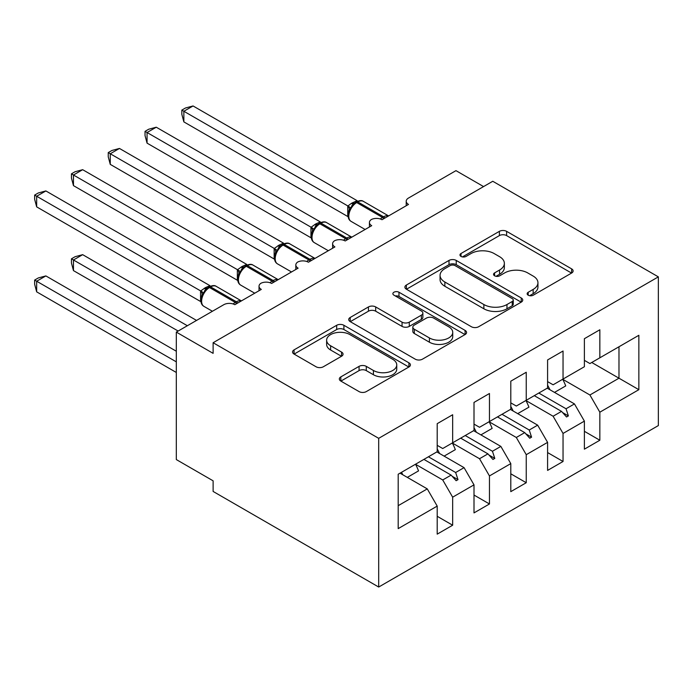 <?xml version="1.0" encoding="UTF-8"?>
<svg xmlns="http://www.w3.org/2000/svg" width="693" height="693" viewBox="0 0 693 693"><rect width="100%" height="100%" fill="white"/><g stroke="black" fill="none" stroke-linecap="round" stroke-linejoin="round"><path stroke-width="1.04" d="M528.196 295.201A3.578 2.062 0 0 0 533.246 295.201L571.63 273.042A5.111 2.945 0 0 0 573.12 270.963A5.111 2.945 0 0 0 571.63 268.875L506.609 231.341A5.111 2.945 0 0 0 499.393 231.341L461.01 253.499A3.578 2.062 0 0 0 459.97 254.955A3.578 2.062 0 0 0 461.01 256.419A3.578 2.062 0 0 0 466.068 256.419L471.032 253.551A16.346 9.433 0 0 1 494.152 253.551L499.566 256.679A16.346 9.433 0 0 1 504.357 263.349A16.346 9.433 0 0 1 499.566 270.019L494.603 272.886A3.578 2.062 0 0 0 493.555 274.35A3.578 2.062 0 0 0 494.603 275.805A3.578 2.062 0 0 0 499.662 275.805L504.625 272.938A16.346 9.433 0 0 1 527.745 272.938L533.16 276.074A16.346 9.433 0 0 1 537.95 282.744A16.346 9.433 0 0 1 533.16 289.414L528.196 292.281A3.578 2.062 0 0 0 527.148 293.745A3.578 2.062 0 0 0 528.196 295.201L528.196 292.281M340.826 376.897A5.111 2.945 0 0 0 339.336 378.976A5.111 2.945 0 0 0 340.826 381.063L359.069 391.597A5.111 2.945 0 0 0 366.294 391.597L408.913 366.987A5.111 2.945 0 0 0 410.412 364.899A5.111 2.945 0 0 0 408.913 362.82L343.901 325.286A5.111 2.945 0 0 0 336.677 325.286L294.057 349.887A5.111 2.945 0 0 0 292.559 351.975A5.111 2.945 0 0 0 294.057 354.062L316.086 366.779A5.111 2.945 0 0 0 323.31 366.779L341.554 356.245A5.111 2.945 0 0 0 343.052 354.166A5.111 2.945 0 0 0 341.554 352.079L330.63 345.772A13.661 7.892 0 0 1 326.628 340.194A13.661 7.892 0 0 1 335.057 332.9A13.661 7.892 0 0 1 349.948 334.615L392.749 359.32A13.661 7.892 0 0 1 396.751 364.899A13.661 7.892 0 0 1 388.314 372.193A13.661 7.892 0 0 1 373.423 370.478L366.294 366.363A5.111 2.945 0 0 0 359.069 366.363L340.826 376.897L340.826 381.063M658.35 276.871L378.699 438.331L378.699 587.04L658.35 425.58L658.35 276.871L492.766 181.271L213.115 342.732L213.115 353.352L176.317 332.103L223.778 304.703A7.805 4.505 180 0 1 234.823 304.703L261.313 289.405A7.805 4.505 0 0 1 259.026 286.218A7.805 4.505 0 0 1 260.958 283.255A7.805 4.505 180 0 1 271.621 283.454L298.111 268.156A7.805 4.505 0 0 1 295.824 264.977A7.805 4.505 0 0 1 297.756 262.006A7.805 4.505 180 0 1 308.411 262.214L334.91 246.916A7.805 4.505 0 0 1 332.623 243.728A7.805 4.505 0 0 1 334.554 240.766A7.805 4.505 180 0 1 345.209 240.965L371.708 225.675A7.805 4.505 0 0 1 369.421 222.488A7.805 4.505 0 0 1 371.353 219.516A7.805 4.505 180 0 1 382.008 219.724L408.498 204.426A7.805 4.505 0 0 1 406.219 201.239A7.805 4.505 0 0 1 408.498 198.051L455.968 170.651L483.567 186.582M378.699 438.331L213.115 342.732M471.396 326.741A5.111 2.945 0 0 0 478.62 326.741L521.24 302.139A5.111 2.945 0 0 0 522.739 300.052A5.111 2.945 0 0 0 521.24 297.964L456.228 260.429A5.111 2.945 0 0 0 449.003 260.429L406.384 285.04A5.111 2.945 0 0 0 404.885 287.119A5.111 2.945 0 0 0 406.384 289.206L471.396 326.741M395.356 295.972A3.578 2.062 0 0 1 398.977 296.483L398.977 292.229L465.081 330.388A5.111 2.945 0 0 1 466.571 332.475A5.111 2.945 0 0 1 465.081 334.563L422.461 359.165A5.111 2.945 0 0 1 415.237 359.165L350.225 321.63L350.225 317.463A5.111 2.945 0 0 0 348.726 319.551A5.111 2.945 0 0 0 350.225 321.63M350.225 317.463L368.459 306.93A5.111 2.945 0 0 1 375.684 306.93L402.053 322.158A5.111 2.945 0 0 0 409.277 322.158L421.37 315.168A5.111 2.945 0 0 0 422.869 313.08A5.111 2.945 0 0 0 421.37 311.001L393.927 295.149A3.578 2.062 0 0 1 392.879 293.693A3.578 2.062 0 0 1 395.088 291.779A3.578 2.062 0 0 1 398.977 292.229M437.205 445.339L442.723 448.527L452.659 442.792L452.659 414.743L437.205 423.666L437.205 451.715L398.198 474.229L398.198 528.62L437.205 506.098L427.269 488.894L400.034 473.172M437.205 516.294L452.659 525.216L452.659 497.176L474.003 484.857L464.067 467.645L436.833 451.923M415.575 464.293L442.723 479.963L452.659 497.176M474.003 424.099L479.521 427.278L489.457 421.543L489.457 393.503L474.003 402.425L474.003 430.466L452.659 442.792M474.003 495.053L489.457 503.976L489.457 475.935L510.793 463.608L500.857 446.405L473.631 430.682M452.373 443.052L479.521 458.723L489.457 475.935M510.793 402.85L516.311 406.037L526.247 400.303L526.247 372.254L510.793 381.185L510.793 409.225L489.457 421.543M510.793 473.804L526.247 482.726L526.247 454.686L547.591 442.368L537.655 425.156L510.429 409.433M489.163 421.803L516.311 437.482L526.247 454.686M547.591 381.609L553.109 384.788L563.045 379.054L563.045 351.013L547.591 359.936L547.591 387.976L526.247 400.303M547.591 452.564L563.045 461.486L563.045 433.446L584.39 421.119L584.39 449.168L599.843 440.237L599.843 412.196L638.851 389.683L618.979 378.205L618.979 346.769L638.851 335.291L638.851 389.683M525.961 400.563L553.109 416.233L563.045 433.446M584.39 360.36L589.908 363.548L599.843 357.813L599.843 329.773L584.39 338.695L584.39 366.736L563.045 379.054M584.39 431.315L599.843 440.237M562.759 379.314L589.908 394.993L599.843 412.196M176.317 332.103L176.317 459.572L213.115 480.821L213.115 491.441L378.699 587.04M452.659 525.216L437.205 534.138L437.205 506.098M489.457 503.976L474.003 512.898L474.003 484.857M526.247 482.726L510.793 491.649L510.793 463.608M563.045 461.486L547.591 470.408L547.591 442.368M599.843 357.813L638.851 335.291M455.656 441.06L457.995 439.709M428.421 456.782L455.656 472.505L464.067 467.645M442.723 479.963L451.134 475.112L456.15 480.708L457.995 479.651L455.656 472.505M423.908 459.39L451.134 475.112M492.446 419.819L494.793 418.468M465.22 435.533L492.446 451.256L500.857 446.405M479.521 458.723L487.933 453.863L492.948 459.468L494.793 458.402L492.446 451.256M460.698 438.149L487.933 453.863M529.244 398.57L531.583 397.219M502.018 414.293L529.244 430.015L537.655 425.156M516.311 437.482L524.731 432.623L529.747 438.219L531.583 437.162L529.244 430.015M497.496 416.9L524.731 432.623M566.042 377.33L568.381 375.978M538.816 393.052L566.042 408.766L574.454 403.915L547.227 388.193M553.109 416.233L561.521 411.382L566.545 416.978L568.381 415.913L566.042 408.766M534.294 395.66L561.521 411.382M574.454 403.915L584.39 421.119M589.908 394.993L618.979 378.205L591.744 362.482M398.198 505.673L427.269 488.894M562.595 412.578L568.381 415.913M525.796 433.818L531.583 437.162M489.007 455.067L494.793 458.402M452.208 476.308L457.995 479.651M529.625 295.703L533.16 293.667A16.346 9.433 0 0 0 537.95 286.989L537.95 282.744M504.357 263.349L504.357 267.602A16.346 9.433 0 0 1 499.566 274.272L496.032 276.316M571.56 273.085L506.609 235.594A5.111 2.945 0 0 0 499.393 235.594L462.439 256.921M521.171 302.174L456.228 264.683A5.111 2.945 0 0 0 449.003 264.683L406.453 289.25M512.214 301.507A3.578 2.062 0 0 0 513.262 300.052A3.578 2.062 0 0 0 512.214 298.588L455.145 265.644A3.578 2.062 0 0 0 450.086 265.644L444.854 268.667A16.346 9.433 0 0 0 440.064 275.338A16.346 9.433 0 0 0 444.854 282.016L483.861 304.53A16.346 9.433 0 0 0 506.973 304.53L512.214 301.507L512.214 305.76A3.578 2.062 0 0 0 513.262 304.296L513.262 300.052M440.064 275.338L440.064 279.591A16.346 9.433 0 0 0 444.854 286.261L444.854 282.016M512.214 305.76L506.973 308.783A16.346 9.433 0 0 1 483.861 308.783L444.854 286.261M350.286 321.673L368.459 311.183L368.459 306.93M422.869 313.08L422.869 317.333A5.111 2.945 0 0 1 421.37 319.421L409.277 326.403A5.111 2.945 0 0 1 402.053 326.403L375.684 311.183A5.111 2.945 0 0 0 368.459 311.183M398.977 296.483L465.012 334.598M429.409 337.95A13.661 7.892 0 0 0 444.3 339.657A13.661 7.892 0 0 0 452.737 332.371A13.661 7.892 0 0 0 448.735 326.793L433.653 318.087A5.111 2.945 0 0 0 426.429 318.087L414.327 325.078A5.111 2.945 0 0 0 412.837 327.157A5.111 2.945 0 0 0 414.327 329.244L429.409 337.95L429.409 342.203A13.661 7.892 0 0 0 444.3 343.91A13.661 7.892 0 0 0 452.737 336.625L452.737 332.371M412.837 327.157L412.837 331.41A5.111 2.945 0 0 0 414.327 333.498L414.327 329.244M429.409 342.203L414.327 333.498M396.751 364.899L396.751 369.152A13.661 7.892 0 0 1 388.314 376.438A13.661 7.892 0 0 1 373.423 374.731L366.294 370.608A5.111 2.945 0 0 0 359.069 370.608L340.895 381.107M326.628 340.194L326.628 344.438A13.661 7.892 0 0 0 330.63 350.017L330.63 345.772M341.484 356.289L330.63 350.017M408.844 367.03L343.901 329.53A5.111 2.945 0 0 0 336.677 329.53L294.127 354.097M183.862 121.89L181.835 114.345L181.835 110.1L183.862 111.27L193.061 105.96L357.112 200.675L351.412 203.335L347.912 205.986L183.862 111.27L183.862 121.89L347.747 216.511L347.747 205.89M356.514 201.802C359.65 200.372 361.945 200.234 363.409 201.377A11.192 6.462 120 0 0 357.813 201.932A2.599 1.499 -120 0 0 356.514 201.802L352.122 205.189L350.97 207.961L349.142 209.996C347.297 215.74 347.947 219.534 351.117 221.396L365.116 229.478M350.97 207.961L347.912 205.986M181.835 110.1L185.516 107.978L193.061 105.96M183.862 206.869L274.246 259.061M547.591 385.178A41.632 24.038 60 0 1 549.939 389.761M562.725 379.244A41.632 24.038 60 0 1 565.731 385.914L554.504 392.394M147.063 228.118L237.456 280.301M510.793 406.419A41.632 24.038 60 0 1 513.141 411.001M525.926 400.485A41.632 24.038 60 0 1 528.932 407.163L517.706 413.643M110.265 249.359L200.658 301.55M474.003 427.668A41.632 24.038 60 0 1 476.342 432.25M489.128 421.734A41.632 24.038 60 0 1 492.134 428.404L480.907 434.883M71.448 258.818L73.467 259.979L73.467 270.608L71.448 263.063L71.448 258.818L75.121 256.696L82.666 254.669L73.467 259.979L187.353 325.736M73.467 270.608L178.153 331.046M82.666 254.669L196.552 320.426M437.205 448.908A41.632 24.038 60 0 1 439.544 453.491M452.33 442.974A41.632 24.038 60 0 1 455.336 449.644L444.118 456.124M34.65 280.059L36.668 281.228L36.668 291.848L34.65 284.303L34.65 280.059L38.323 277.936L45.868 275.918L36.668 281.228L176.317 361.85M36.668 291.848L176.317 372.47M45.868 275.918L176.317 351.23M401.55 472.297A41.632 24.038 60 0 1 402.754 474.74M415.54 464.223A41.632 24.038 60 0 1 418.537 470.894L407.319 477.373M147.063 143.139L145.036 135.594L145.036 131.349L147.063 132.519L156.263 127.209L320.313 221.916L315.722 223.943L311.114 227.235L147.063 132.519L147.063 143.139L310.949 237.76L310.949 227.139M319.716 223.051C322.851 221.613 325.147 221.474 326.611 222.618A11.192 6.462 120 0 0 321.015 223.172A2.599 1.499 -120 0 0 319.716 223.051L315.324 226.438L314.172 229.21L312.352 231.237C310.499 236.98 311.148 240.783 314.319 242.637L328.317 250.719M314.172 229.21L311.114 227.235M145.036 131.349L148.718 129.227L156.263 127.209M110.265 164.38L108.247 156.835L108.247 152.59L110.265 153.759L119.465 148.449L283.524 243.165L278.924 245.183L274.315 248.475L110.265 153.759L110.265 164.38L274.151 259L274.151 248.38M282.917 244.291C286.053 242.862 288.357 242.723 289.813 243.867A11.192 6.462 120 0 0 284.217 244.421A2.599 1.499 -120 0 0 282.917 244.291L278.525 247.678L277.373 250.45L275.554 252.477C273.7 258.229 274.359 262.023 277.521 263.886L291.519 271.968M277.373 250.45L274.315 248.475M108.247 152.59L111.919 150.468L119.465 148.449M73.467 185.629L71.448 178.084L71.448 173.839L73.467 175.008L82.666 169.69L246.725 264.405L242.134 266.433L237.517 269.724L73.467 175.008L73.467 185.629L237.352 280.249L237.352 269.62M246.119 265.532C249.255 264.102 251.559 263.964 253.014 265.107A11.192 6.462 120 0 0 247.427 265.662A2.599 1.499 -120 0 0 246.119 265.532L241.727 268.927L240.575 271.699L238.756 273.726C236.902 279.47 237.56 283.272 240.722 285.126L254.729 293.208M240.575 271.699L237.517 269.724M71.448 173.839L75.121 171.717L82.666 169.69M36.668 206.869L34.65 199.324L34.65 195.079L36.668 196.249L45.868 190.939L209.927 285.655L205.336 287.673L200.719 290.965L36.668 196.249L36.668 206.869L200.563 301.49L200.563 290.869M204.929 290.168L203.785 292.94L201.958 294.967C200.104 300.71 200.762 304.513 203.933 306.367L212.413 311.27M203.785 292.94L200.719 290.965M34.65 195.079L38.323 192.957L45.868 190.939M533.16 293.667L533.16 289.414M494.603 275.805L494.603 272.886M499.566 274.272L499.566 270.019M461.01 256.419L461.01 253.499M499.393 235.594L499.393 231.341M506.609 235.594L506.609 231.341M571.63 273.042L571.63 268.875M406.384 289.206L406.384 285.04M449.003 264.683L449.003 260.429M456.228 264.683L456.228 260.429M521.24 302.139L521.24 297.964M483.861 308.783L483.861 304.53M506.973 308.783L506.973 304.53M375.684 311.183L375.684 306.93M402.053 326.403L402.053 322.158M409.277 326.403L409.277 322.158M421.37 319.421L421.37 315.168M465.081 334.563L465.081 330.388M359.069 370.608L359.069 366.363M366.294 370.608L366.294 366.363M373.423 374.731L373.423 370.478M341.554 356.245L341.554 352.079M294.057 354.062L294.057 349.887M336.677 329.53L336.677 325.286M343.901 329.53L343.901 325.286M408.913 366.987L408.913 362.82M384.823 218.096A2.599 1.499 -120 0 0 383.575 216.805A11.192 6.462 -60 0 1 388.53 215.956M380.353 218.997A11.192 6.462 -60 0 1 382.467 217.437L383.575 216.805L357.813 201.932L356.713 202.573A11.192 6.462 120 0 0 348.796 216.268A11.192 6.462 120 0 0 351.117 221.396M355.405 202.443A2.599 1.499 60 0 1 356.713 202.573L382.467 217.437A2.599 1.499 60 0 1 383.723 218.737M354.201 203.248A5.726 3.309 60 0 1 352.52 202.702M353.43 203.881A5.726 3.309 60 0 1 351.412 203.335M349.133 210.031A5.726 4.149 18 0 0 347.721 205.96M348.033 239.345A2.599 1.499 -120 0 0 346.777 238.046A11.192 6.462 -60 0 1 351.732 237.205M343.555 240.237A11.192 6.462 -60 0 1 345.668 238.687L346.777 238.046L321.015 223.172L319.915 223.813A11.192 6.462 120 0 0 312.006 237.517A11.192 6.462 120 0 0 314.319 242.637M318.615 223.683A2.599 1.499 60 0 1 319.915 223.813L345.668 238.687A2.599 1.499 60 0 1 346.924 239.977M317.403 224.489A5.726 3.309 60 0 1 315.722 223.943M316.632 225.121A5.726 3.309 60 0 1 314.622 224.584M312.335 231.271A5.726 4.149 18 0 0 310.923 227.209M311.235 260.585A2.599 1.499 -120 0 0 309.979 259.295A11.192 6.462 -60 0 1 314.934 258.446M306.756 261.486A11.192 6.462 -60 0 1 308.879 259.927L309.979 259.295L284.217 244.421L283.116 245.053A11.192 6.462 120 0 0 275.208 258.758A11.192 6.462 120 0 0 277.521 263.886M281.817 244.932A2.599 1.499 60 0 1 283.116 245.053L308.879 259.927A2.599 1.499 60 0 1 310.126 261.226M280.604 245.738A5.726 3.309 60 0 1 278.924 245.183M279.833 246.37A5.726 3.309 60 0 1 277.824 245.824M275.537 252.521A5.726 4.149 18 0 0 274.133 248.449M274.437 281.826A2.599 1.499 -120 0 0 273.181 280.535A11.192 6.462 -60 0 1 278.144 279.686M269.958 282.727A11.192 6.462 -60 0 1 272.08 281.176L273.181 280.535L247.427 265.662L246.318 266.303A11.192 6.462 120 0 0 238.409 280.007A11.192 6.462 120 0 0 240.722 285.126M245.019 266.173A2.599 1.499 60 0 1 246.318 266.303L272.08 281.176A2.599 1.499 60 0 1 273.328 282.467M243.806 266.978A5.726 3.309 60 0 1 242.134 266.433M243.035 267.611A5.726 3.309 60 0 1 241.025 267.074M238.739 273.761A5.726 4.149 18 0 0 237.335 269.698M237.638 303.075A2.599 1.499 -120 0 0 236.382 301.776A11.192 6.462 -60 0 1 241.346 300.935M209.329 286.781C212.465 285.351 214.761 285.204 216.225 286.356A11.192 6.462 120 0 0 210.629 286.911A2.599 1.499 -120 0 0 209.329 286.781L208.221 287.413A2.599 1.499 60 0 1 209.52 287.543A11.192 6.462 120 0 0 201.611 301.247A11.192 6.462 120 0 0 203.933 306.367M233.169 303.976A11.192 6.462 -60 0 1 235.282 302.417L236.382 301.776L210.629 286.911L209.52 287.543L235.282 302.417A2.599 1.499 60 0 1 236.538 303.707M207.008 288.227A5.726 3.309 60 0 1 205.336 287.673M206.237 288.86A5.726 3.309 60 0 1 204.227 288.314M201.949 295.001A5.726 4.149 18 0 0 200.537 290.939M406.219 205.752L406.219 201.239M369.421 226.992L369.421 222.488M332.623 248.233L332.623 243.728M295.824 269.482L295.824 264.977M259.026 290.722L259.026 286.218M363.409 201.377L388.6 215.921M326.611 222.618L351.801 237.162M289.813 243.867L315.003 258.411M253.014 265.107L278.205 279.651M216.225 286.356L241.407 300.901M208.221 287.413L204.937 290.168"/></g></svg>
